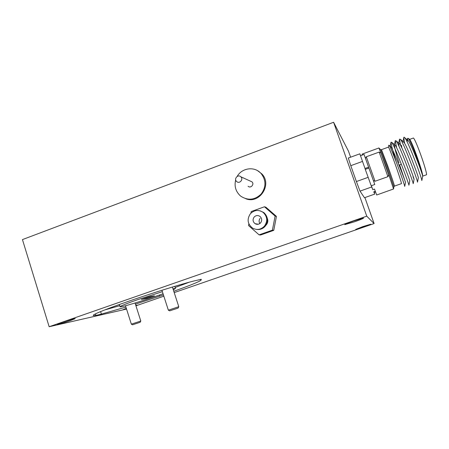 <?xml version="1.0" encoding="UTF-8"?>
<svg xmlns="http://www.w3.org/2000/svg" width="449" height="449" viewBox="0 0 449 449"><rect width="100%" height="100%" fill="white"/><g stroke="black" fill="none" stroke-linecap="round" stroke-linejoin="round"><path stroke-width="0.67" d="M170.149 310.702L178.085 308.093L170.149 310.702M168.364 310.186L178.786 306.706L172.405 287.04M132.882 324.678L140.155 322.281L132.882 324.678M132.595 324.795L131.372 324.184L131.709 324.026L140.801 321.035L135.054 303.013M370.436 183.736L372.788 189.663L374.5 189.051L376.677 194.995L393.571 188.967L385.871 166.085L378.928 147.962M394.452 186.111L401.384 183.658C402.023 184.331 398.729 174.021 394.817 163.161C391.292 153.446 389.176 148.097 388.458 147.115L388.789 145.19L390.832 146.688L390.187 146.537L390.215 147.221M404.543 186.189L404.723 186.357C404.802 185.802 400.85 174.139 396.344 162.285C392.886 153.188 390.518 147.547 389.227 145.364M422.705 176.081L422.734 175.924C422.537 173.219 420.477 166.355 416.56 155.337C413.518 147.042 411.335 141.85 410.016 139.762L409.572 139.398M407.799 140.284L407.602 138.281L408.394 138.415C410.01 140.823 412.53 146.492 415.948 155.427C420.163 166.787 422.408 173.69 422.694 176.137L422.672 176.238C423.115 175.514 411.638 144.567 408.175 140.593L407.176 140.492L407.26 142.153M378.967 147.951L362.119 154.108L362.422 155.023M365.076 168.785L365.29 169.374M360.598 155.691L359.834 153.822L348.323 158.037L350.787 165.675L356.399 181.548L368.118 177.344M413.321 138.045L413.428 138.006C414.5 138.87 416.84 144.18 420.449 153.94C424.44 164.856 427.392 175.368 426.365 174.824L422.694 176.12M418.35 177.843L418.361 177.782C418.765 177.304 407.125 145.981 403.819 142.12L402.916 142.002L403.763 137.652L404.661 143.405M403.107 144.208L403.168 144.572M412.996 176.743L414.062 179.274M414.057 179.359L414.062 179.314C414.433 179.1 402.624 147.39 399.481 143.646L398.667 143.512L399.009 146.38M409.774 180.874L409.78 180.846C410.105 180.891 398.134 148.799 395.148 145.167L394.424 145.027C394.525 147.558 396.046 153.485 398.981 162.813M399.61 164.834L405.447 182.243M404.723 186.357L405.503 182.367C405.795 182.676 393.65 150.196 390.832 146.688M421.824 180.588L422.672 176.238L421.824 180.588C422.386 179.639 408.624 142.254 404.796 137.798C404.167 137.012 403.825 136.967 403.763 137.652M417.306 181.963L417.514 182.131C418.025 181.469 404.072 143.635 400.435 139.325L399.509 139.162L400.609 145.487M413.058 183.501L413.215 183.663C413.681 183.31 399.531 145.016 396.091 140.846L395.266 140.672L396.613 147.699M408.815 185.033L408.927 185.19C409.348 185.151 395.002 146.396 391.758 142.367L391.028 142.181C391.174 144.92 392.965 151.667 396.4 162.431M356.399 181.548L360.019 191.122L364.47 197.728L374.735 194.103L373.742 191.835L375.302 191.285M365.273 169.245L360.513 155.719L364.066 154.422L368.59 167.18L364.958 168.493M371.362 185.718L372.788 189.663M360.721 156.387L359.834 153.822M374.174 192.492L374.735 194.103M350.787 165.675L362.466 161.432M371.62 186.997L360.019 191.122M401.883 148.03L401.428 145.212M373.871 191.79L374.152 192.498L375.56 191.998M375.01 181.222L373.332 180.447L365.497 158.435L366.311 156.768L375.027 181.261L387.908 176.682L379.152 152.093M380.842 152.885L388.727 174.998L387.908 176.682M369.089 168.566L368.904 168.066L365.273 169.38L371.222 185.768L374.775 184.505L373.349 180.459M368.904 168.066L374.775 184.505M365.508 158.418L364.066 154.422M368.59 167.18L368.775 167.685M245.687 198.694C259.488 204.441 272.537 184.455 261.795 173.864L257.709 170.755M235.697 179.892C234.182 185.981 235.607 191.184 239.979 195.506L240.995 196.342C248.14 200.759 254.847 200.007 261.105 194.091C266.218 187.11 266.206 180.234 261.065 173.466L260.022 172.444C253.388 166.192 241.596 168.296 237.179 176.423M248.078 186.245C250.716 188.748 254.701 184.208 251.951 181.828L250.301 181.082M236.64 181.525L236.668 181.553C239.497 184.242 243.773 179.353 240.827 176.794L240.776 176.749C237.925 173.982 233.598 178.988 236.64 181.525M256.536 229.411C259.937 229.894 262.822 228.844 265.174 226.262C268.558 221.295 268.12 216.744 263.877 212.596L260.235 210.867M264.433 226.139C267.834 221.149 267.396 216.57 263.125 212.394C258.534 209.442 254.274 209.902 250.357 213.775C246.754 219.353 247.539 224.158 252.708 228.193C257.069 230.337 260.976 229.652 264.433 226.139M265.909 225.275L266.341 224.82C267.896 222.822 268.221 220.65 267.307 218.293M254.128 217.086C252.484 219.589 252.804 221.789 255.083 223.675C257.131 224.764 258.983 224.472 260.639 222.805C262.233 220.425 261.992 218.276 259.904 216.356C257.805 215.099 255.879 215.34 254.128 217.086M260.111 218.371C258.871 220.038 258.776 221.761 259.836 223.535M256.564 223.928L256.794 224.298M248.864 223.849L248.544 225.544L259.095 234.855L272.414 230.152L275.114 216.059L264.467 206.776L251.216 211.552L250.907 213.174M259.095 234.855L260.577 235.001L273.761 230.343L276.432 216.401L265.892 207.214L264.467 206.776M276.432 216.401L275.114 216.059M273.761 230.343L272.414 230.152M353.537 221.009L363.561 218.079C363.353 218.5 360.407 219.713 354.727 221.722L344.753 224.629C344.899 224.236 347.829 223.03 353.537 221.009M135.794 305.331L137.057 305.079L135.895 305.646M62.17 322.416C69.213 320.042 73.574 318.768 75.252 318.594L70.375 320.603C63.421 322.949 59.072 324.217 57.326 324.408L62.17 322.416M362.82 226.605L370.711 224.231L363.567 227.054L355.709 229.417L362.82 226.605M109.36 308.171L115.623 305.859M173.774 291.272C192.127 284.717 201.275 280.889 201.219 279.794L200.613 279.721L201.275 279.272L196.825 280.328C187.542 282.241 159.642 290.66 134.178 299.343L120.86 303.973C101.822 310.815 92.629 314.654 93.274 315.501L95.643 315.535L101.39 314.098L125.928 307.088M200.613 279.721L200.49 279.357M162.386 291.67L137.759 299.635C125.843 303.816 119.945 306.201 120.063 306.79C120.759 307.475 141.166 301.402 157.408 295.745L163.06 293.753M135.413 304.13L159.777 296.132L159.429 295.044M100.604 311.595L101.39 314.098M104.74 309.939L119.72 305.718M175.189 287.5L189.304 282.18M173.297 289.796L175.497 288.454L172.972 288.786M148.883 296.873L154.411 295.796L147.076 298.338L141.39 299.472L148.883 296.873M126.551 309.064L49.154 326.732L22.45 239.586L333.601 122.268L366.76 216.171L374.096 223.563L174.206 292.602M333.601 122.268L348.469 151.139L350.613 157.195M364.902 197.577L374.096 223.563M163.846 296.183L135.952 305.814M49.154 326.732L366.76 216.171M126.478 308.833L122.869 309.765L126.326 308.351M159.777 296.132L163.442 294.942M95.862 315.327L95.413 313.89M147.076 298.338L146.834 297.586M393.846 186.857L386.881 165.962L380.539 149.545M381.459 149.669L387.667 165.737C391.556 176.575 394.946 186.835 394.418 186.122L393.857 186.773L393.571 188.967M169.75 310.871L168.392 310.186M161.932 290.267L168.358 310.18M178.085 308.093L178.786 306.706M125.501 305.747L131.349 324.178M140.155 322.281L140.801 321.035M388.458 147.115L381.493 149.652L380.73 149.713L379.119 148.215M410.016 139.762L408.394 138.415M413.428 138.006L409.64 139.386M398.998 165.052L401.339 164.216M408.175 140.593L404.796 137.798M418.361 177.782L417.514 182.131M403.819 142.12L400.435 139.325M414.062 179.314L413.215 183.663M399.481 143.646L396.091 140.846M409.78 180.846L408.927 185.19M395.148 145.167L391.758 142.367M399.509 139.162L398.667 143.512M395.266 140.672L394.424 145.027M391.028 142.181L390.187 146.537M407.602 138.281L407.176 140.492M380.898 152.913L379.209 152.138M379.175 152.082L366.311 156.768M261.795 173.864L261.065 173.466M251.951 181.828L240.827 176.794M263.877 212.596L263.125 212.394M258.31 224.225L255.083 223.675M119.339 304.517L120.029 306.684M174.801 286.316L175.497 288.454"/></g></svg>
